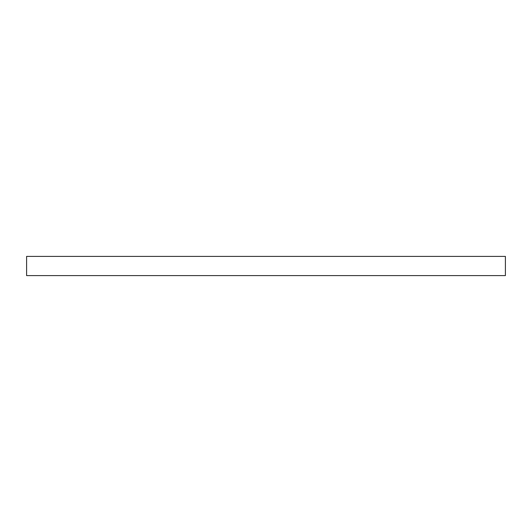 <?xml version="1.0" encoding="UTF-8"?>
<svg xmlns="http://www.w3.org/2000/svg" width="532" height="532" viewBox="0 0 532 532"><rect width="100%" height="100%" fill="white"/><g stroke="black" fill="none" stroke-linecap="round" stroke-linejoin="round"><path stroke-width="0.8" d="M26.6 256.391L505.4 256.391L505.4 275.609L26.6 275.609L26.6 256.391"/></g></svg>
